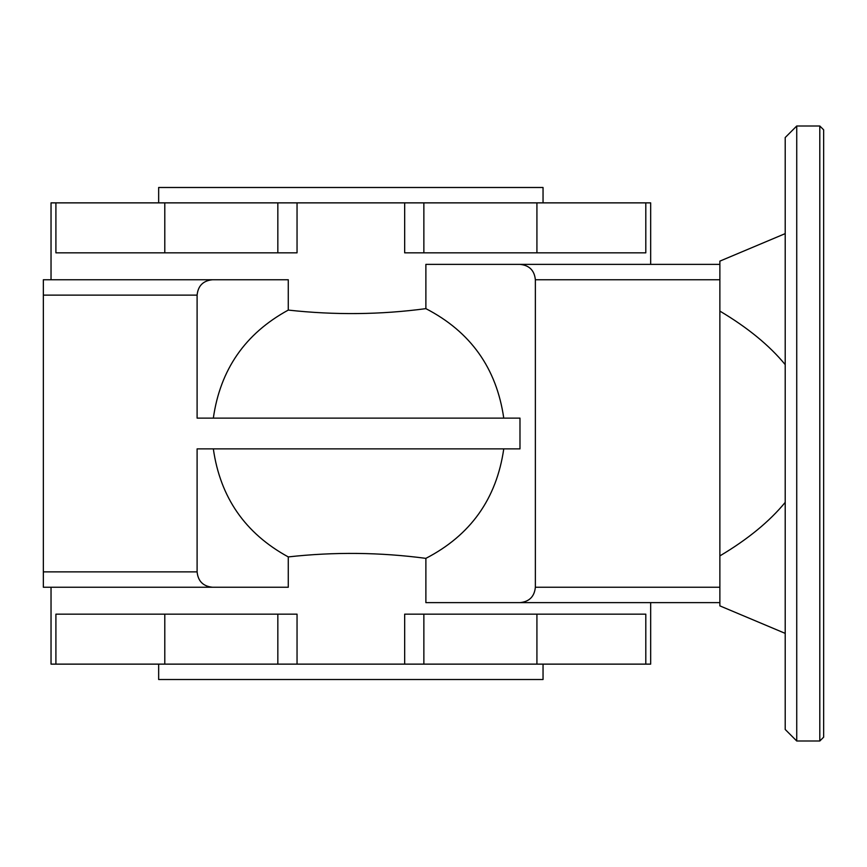 <?xml version="1.0" encoding="UTF-8"?>
<svg xmlns="http://www.w3.org/2000/svg" width="867" height="867" viewBox="0 0 867 867"><rect width="100%" height="100%" fill="white"/><g stroke="black" fill="none" stroke-linecap="round" stroke-linejoin="round"><path stroke-width="1.3" d="M43.35 587.252L43.35 571.873L197.102 571.873C198.034 581.193 203.16 586.32 212.48 587.252L43.35 587.252M503.76 418.122C496.563 368.28 470.608 331.79 425.881 308.641C380.57 314.721 334.695 315.198 288.277 310.083L288.277 279.748L212.48 279.748C203.16 280.68 198.034 285.807 197.102 295.127L43.35 295.127L43.35 571.873M43.35 295.127L43.35 279.748L212.48 279.748M197.102 295.127L197.102 418.122L519.983 418.122L519.983 448.878L197.102 448.878L197.102 571.873M425.881 308.641L425.881 264.37L719.87 264.37L719.87 311.09C747.69 327.628 769.462 345.478 785.209 364.628M719.87 311.09L719.87 602.63L519.983 602.63C529.303 601.698 534.43 596.572 535.362 587.252L719.87 587.252M288.277 310.083C245.22 333.567 220.251 369.58 213.336 418.122M213.336 448.878C220.251 497.42 245.22 533.433 288.277 556.917C334.163 551.791 380.028 552.279 425.881 558.359C470.608 535.21 496.563 498.72 503.76 448.878M650.673 264.37L650.673 202.867L297.045 202.867L297.045 252.839L55.911 252.839L55.911 202.867L51.034 202.867L51.034 279.748M645.807 202.867L645.807 252.839L404.672 252.839L404.672 202.867M297.045 614.161L55.911 614.161L55.911 664.133L297.045 664.133L297.045 614.161M645.807 614.161L404.672 614.161L404.672 664.133L645.807 664.133L645.807 614.161M158.661 664.133L158.661 679.511L543.045 679.511L543.045 664.133M425.881 558.359L425.881 602.63L519.983 602.63M719.87 279.748L535.362 279.748L535.362 587.252M535.362 279.748C534.43 270.428 529.303 265.302 519.983 264.37M51.034 587.252L51.034 664.133L55.911 664.133M297.045 664.133L404.672 664.133M645.807 664.133L650.673 664.133L650.673 602.63M288.277 556.917L288.277 587.252L212.48 587.252M297.045 202.867L55.911 202.867M158.661 202.867L158.661 187.489L543.045 187.489L543.045 202.867M277.841 202.867L277.841 252.839M536.922 664.133L536.922 614.161M423.865 664.133L423.865 614.161M277.841 664.133L277.841 614.161M164.795 664.133L164.795 614.161M423.865 202.867L423.865 252.839M536.922 202.867L536.922 252.839M164.795 202.867L164.795 252.839M819.803 125.997L823.65 129.833L823.65 737.167L819.803 741.003L819.803 125.997L796.74 125.997L796.74 741.003L819.803 741.003M796.74 741.003L785.209 729.472L785.209 137.528L796.74 125.997M719.87 555.91C747.69 539.372 769.462 521.522 785.209 502.372M785.209 633.376L719.87 605.87L719.87 602.63M719.87 264.37L719.87 261.13L785.209 233.624"/></g></svg>
